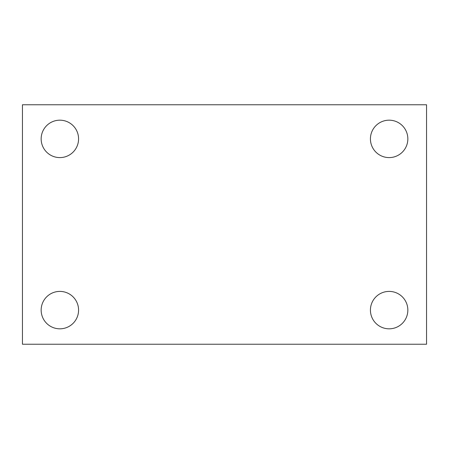 <?xml version="1.0" encoding="UTF-8"?>
<svg xmlns="http://www.w3.org/2000/svg" width="449" height="449" viewBox="0 0 449 449"><rect width="100%" height="100%" fill="white"/><g stroke="black" fill="none" stroke-linecap="round" stroke-linejoin="round"><path stroke-width="0.67" d="M22.45 104.769L426.55 104.769L426.55 344.231L22.45 344.231L22.45 104.769M59.869 291.401A18.706 18.706 0 0 1 78.575 310.107A18.706 18.706 0 0 1 59.869 328.82A18.706 18.706 0 0 1 41.156 310.107A18.706 18.706 0 0 1 59.869 291.401M389.131 291.401A18.706 18.706 0 0 1 407.844 310.107A18.706 18.706 0 0 1 389.131 328.82A18.706 18.706 0 0 1 370.425 310.107A18.706 18.706 0 0 1 389.131 291.401M389.131 120.18A18.706 18.706 0 0 1 407.844 138.893A18.706 18.706 0 0 1 389.131 157.599A18.706 18.706 0 0 1 370.425 138.893A18.706 18.706 0 0 1 389.131 120.18M59.869 120.18A18.706 18.706 0 0 1 78.575 138.893A18.706 18.706 0 0 1 59.869 157.599A18.706 18.706 0 0 1 41.156 138.893A18.706 18.706 0 0 1 59.869 120.18"/></g></svg>

